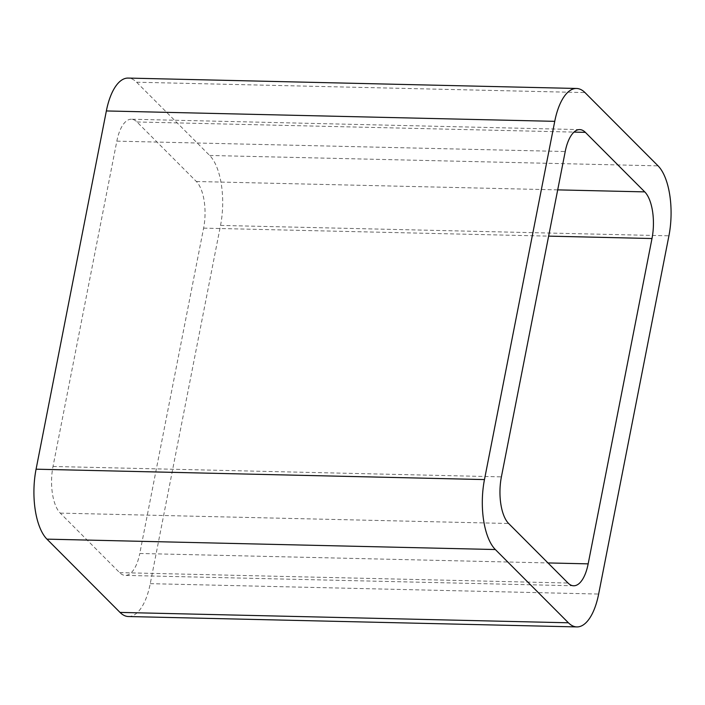 <?xml version="1.0" encoding="UTF-8"?>
<svg xmlns="http://www.w3.org/2000/svg" width="705" height="705" viewBox="0 0 705 705"><rect width="100%" height="100%" fill="white"/><g stroke="black" fill="none" stroke-linecap="round" stroke-linejoin="round"><path stroke-width="0.53" stroke-dasharray="3.52 2.64" d="M128.46 616.531A53.492 22.692 91.3 0 0 150.253 583.661L220.533 225.424A53.492 22.692 91.3 0 0 209.667 155.47L136.594 82.212A53.492 22.692 91.3 0 0 128.151 78.079M579.748 129.605L131.359 119.224A35.664 15.131 91.3 0 1 136.99 121.974L196.36 181.502A35.664 15.131 91.3 0 1 203.604 228.138L139.775 553.478L547.97 562.934M131.359 119.224A35.664 15.131 91.3 0 0 116.836 141.141L53.007 466.472A35.664 15.131 91.3 0 0 60.251 513.117L119.621 572.636A35.664 15.131 91.3 0 0 125.252 575.395A35.664 15.131 91.3 0 0 139.775 553.478M136.594 82.212L584.983 92.593M209.667 155.47L658.056 165.86M220.533 225.424L668.922 235.814M150.253 583.661L598.642 594.051M203.604 228.138L548.622 236.131M119.621 572.636L568.01 583.026M60.251 513.117L508.64 523.498M53.007 466.472L501.396 476.862M116.836 141.141L565.225 151.522M136.99 121.974L573.993 132.099M196.36 181.502L557.699 189.874M573.641 585.776L125.252 575.395"/><path stroke-width="1.06" d="M106.358 110.949L36.078 469.186A53.492 22.692 91.3 0 0 46.944 539.14L120.017 612.407L568.406 622.788L495.333 549.53A53.492 22.692 91.3 0 1 484.467 479.576L554.747 121.339A53.492 22.692 91.3 0 1 576.54 88.469L128.151 78.079A53.492 22.692 91.3 0 0 106.358 110.949L554.747 121.339M568.406 622.788A53.492 22.692 91.3 0 0 576.849 626.921A53.492 22.692 91.3 0 0 598.642 594.051L668.922 235.814A53.492 22.692 91.3 0 0 658.056 165.86L584.983 92.593A53.492 22.692 91.3 0 0 576.54 88.469M120.017 612.407A53.492 22.692 91.3 0 0 128.46 616.531L576.849 626.921M651.993 238.528L588.164 563.859A35.664 15.131 91.3 0 1 573.641 585.776A35.664 15.131 91.3 0 1 568.01 583.026L508.64 523.498A35.664 15.131 91.3 0 1 501.396 476.862L565.225 151.522A35.664 15.131 91.3 0 1 579.748 129.605A35.664 15.131 91.3 0 1 585.379 132.364L644.749 191.883A35.664 15.131 91.3 0 1 651.993 238.528L548.622 236.131M46.944 539.14L495.333 549.53M36.078 469.186L484.467 479.576M547.97 562.934L588.164 563.859M573.993 132.099L585.379 132.364M557.699 189.874L644.749 191.883"/></g></svg>
